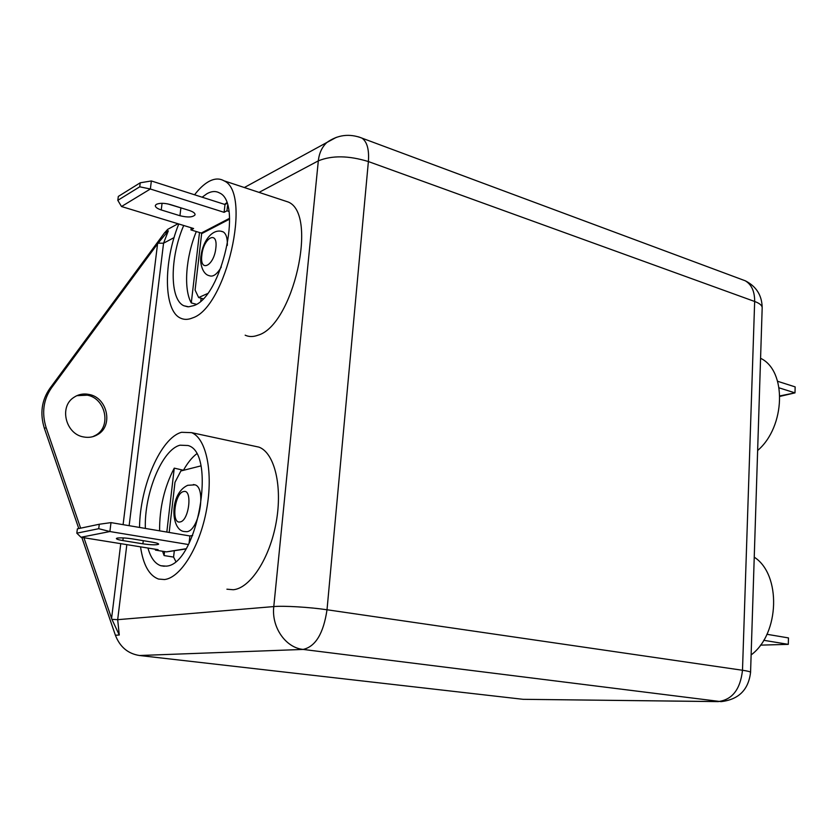 <?xml version="1.0" encoding="UTF-8"?>
<svg xmlns="http://www.w3.org/2000/svg" width="837" height="837" viewBox="0 0 837 837"><rect width="100%" height="100%" fill="white"/><g stroke="black" fill="none" stroke-linecap="round" stroke-linejoin="round"><path stroke-width="1.26" d="M117.358 538.065L116.406 538.442C116.197 539.091 118.352 539.813 122.882 540.587L142.897 543.83C151.194 544.981 156.425 545.117 158.601 544.238C158.81 543.611 156.739 542.92 152.407 542.177L132.236 538.871C125.759 537.909 120.8 537.647 117.358 538.065M155.536 549.26L155.441 550.118L166.437 551.876L186.034 548.737M99.289 524.244L77.381 528.848L76.816 533.179L98.724 528.702L99.289 524.244L110.997 522.612L109.888 531.537L188.43 544.531M98.724 528.702L109.888 531.537L81.001 537.26L158.12 549.679L155.441 550.118M169.179 532.458L174.996 482.279L180.886 470.959L200.786 465.927M185.898 548.967L166.437 551.876M110.997 522.612L189.894 535.962L192.667 535.481M189.894 535.962L189.057 543.328M76.816 533.179L81.001 537.26M139.528 527.446C139.967 486.119 160.892 437.678 181.577 432.3L191.6 432.656C206.258 438.306 213.456 472.35 206.603 509.492C199.897 546.655 180.677 577.833 164.512 579.539L158.475 579.047C149.164 575.574 143.19 564.839 140.532 546.843M226.911 589.196L233.282 589.74C250.263 588.285 269.87 558.216 276.21 522.183C282.707 486.161 274.515 452.901 258.989 447.136L253.789 446.027M145.356 528.429C144.1 493.558 162.179 449.438 180.081 445.19L188.011 445.514C217.296 452.827 197.103 565.383 166.061 566.136L160.819 565.728C154.981 563.688 150.691 557.787 147.94 548.036M174.305 550.819L173.583 557.076L164.094 555.569L164.554 551.583M166.825 532.06L174.263 468.145L183.565 470.279M174.263 468.145C164.355 487.04 159.459 507.944 159.585 530.836M162.556 551.259L164.094 555.569M196.528 453.936C191.893 457.546 187.593 462.903 183.596 469.996M173.583 557.076L175.728 561.324M156.373 204.343C159.762 202.889 164.491 202.972 170.549 204.615L189.392 210.495C193.441 211.855 195.303 213.32 195 214.9C192.74 217.338 187.729 217.61 179.945 215.726L161.248 209.951C157.011 208.549 155.065 207.011 155.389 205.368L156.373 204.343M183.701 208.716L167.672 203.883M226.953 203.454L224.996 204.51L151.361 180.959L150.357 189.005L121.501 206.519L193.609 228.511L190.951 229.913L201.257 233.052L229.558 218.311M140.229 182.79L118.32 196.423L117.808 200.336L139.727 186.808L140.229 182.79L151.361 180.959M207.44 293.609L198.641 297.543L203.077 298.767M228.857 211.405L226.973 210.809L227.58 205.452M229.6 219.127L201.644 233.659L195.084 290.062L198.641 297.543M201.644 233.659L201.257 233.052M190.951 229.913L191.202 227.769M226.973 210.809L224.107 212.326L150.357 189.005L139.727 186.808M224.107 212.326L224.996 204.51M117.808 200.336L121.501 206.519M194.582 194.78C199.133 188.806 203.736 184.464 208.371 181.765C214.146 178.469 219.346 178.145 223.96 180.792C252.45 192.615 226.116 307.639 192.541 317.924C188.105 319.786 184.098 319.849 180.52 318.123C163.539 310.778 163.184 262.399 178.773 223.981M245.168 335.187C248.966 336.945 253.192 336.976 257.827 335.25C292.96 325.917 318.468 214.377 288.315 202.052L282.812 200.231M196.318 231.546C185.783 257.043 183.376 289.152 191.286 302.91L199.499 232.519M196.371 304.291L191.286 302.91M202.135 197.197L206.98 193.692C211.625 191.108 215.81 190.867 219.524 192.96C242.897 202.585 221.606 296.56 193.985 305.547L188.649 306.813L183.858 305.756C169.503 299.541 169.796 257.367 183.711 225.488M226.691 202.742L224.598 204.385M201.121 298.234L200.807 300.954M89.172 394.478C83.48 393.306 78.301 394.321 73.646 397.533C58.893 406.991 65.82 434.246 83.648 436.956C88.743 437.918 93.441 437.123 97.72 434.549C113.487 425.845 107.492 397.68 89.172 394.478M76.878 395.671L87.33 395.179C105.619 398.37 111.603 426.472 95.857 435.156L92.761 436.694M718.449 701.615L523.073 699.313L139.497 655.507C127.977 653.718 119.942 646.959 115.401 635.252L81.806 537.385M78.783 528.555L44.382 428.335C39.789 413.624 41.599 400.348 49.791 388.504L164.45 232.937L167.714 229.369L176.23 224.724M126.826 544.636L117.682 619.673L119.272 635.011L111.917 619.338L83.909 537.731M80.624 528.168L46.15 427.697C41.557 412.944 43.367 399.636 51.57 387.761L158.067 243.18L168.331 230.824L163.56 243.201L174.096 237.593M779.896 395.901L794.993 392.877L795.15 386.893L777.625 381.285M779.111 387.855L794.993 392.877L779.906 396.382M757.631 450.505C785.598 426.724 786.979 370.592 760.571 358.299M760.456 645.139L788.297 644.354L788.464 637.92L766.943 634.289M763.71 640.295L788.297 644.354M751.124 654.921C779.822 633.871 781.287 574.266 754.242 557.191M123.206 537.919L122.882 540.587M143.273 540.681L142.897 543.83M179.945 215.726L180.876 208.005M161.248 209.951L162.064 203.297M221.313 267.003C217.055 274.306 213.048 277.204 209.302 275.697C201.884 274.138 199.74 261.615 200.985 255.85C203.025 240.219 213.111 227.622 223.228 231.901C226.168 233.753 227.538 238.252 227.34 245.398M201.863 255.034C199.384 273.134 214.031 266.239 215.831 248.118C218.175 229.788 203.548 237.384 201.863 255.034M193.347 484.55L194.99 484.843C206.613 487.668 199.164 530.763 186.839 531.694L184.433 531.526C170.832 530.763 168.875 493.767 187.708 485.303L194.99 484.843M180.091 521.943C189.131 520.928 192.772 488.662 183.575 491.56C174.671 492.878 171.02 524.328 180.091 521.943M523.073 699.313L718.104 701.573C732.218 699.837 740.347 689.395 742.492 670.259L754.66 301.477L368.385 161.551L327.016 609.765L742.492 670.259C747.797 671.044 750.496 671.745 750.569 672.362C748.477 689.845 738.642 699.596 721.076 701.636L303.109 649.428C285.584 647.723 271.334 627.143 273.783 606.574L318.322 160.85C319.169 153.14 322.025 147.009 326.88 142.468L336.348 137.341M139.497 655.507L303.109 649.428C315.539 646.635 323.511 633.41 327.016 609.765C309.68 607.181 283.774 605.632 273.783 606.574L117.682 619.673L111.917 619.338M115.401 635.252L119.272 635.011M259.062 192.384L318.322 160.85C331.975 155.295 348.663 155.525 368.385 161.551C369.263 149.603 367.108 141.788 361.94 138.084C349.447 133.324 337.761 134.788 326.88 142.468L244.352 187.53M158.067 243.18L163.56 243.201L129.139 525.688M164.45 232.937L168.331 230.824M44.382 428.335L46.15 427.697M49.791 388.504L51.57 387.761M111.583 618.397L120.758 543.663M123.091 524.663L157.565 243.86M221.449 231.389L223.228 231.901M358.592 136.87L745.286 280.793C751.605 284.601 754.723 291.496 754.66 301.477C759.651 303.339 762.162 305.442 762.183 307.796C762.005 295.43 756.376 286.432 745.286 280.793L741.456 279.37M164.272 566.262L160.819 565.728M191.6 432.656L258.989 447.136M195 214.9L195.063 214.356M223.96 180.792L288.315 202.052M187.697 306.792L183.858 305.756M167.714 229.369L178.009 223.751M95.857 435.156L97.72 434.549M750.569 672.362L762.183 307.796"/></g></svg>
